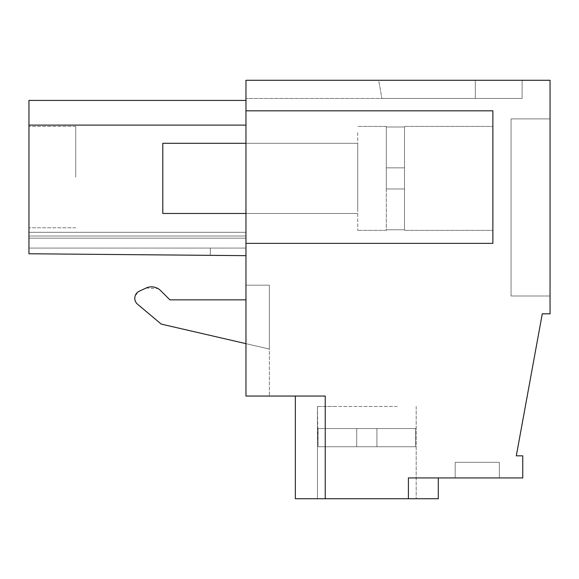 <?xml version="1.0" encoding="UTF-8"?>
<svg xmlns="http://www.w3.org/2000/svg" width="579" height="579" viewBox="0 0 579 579"><rect width="100%" height="100%" fill="white"/><g stroke="black" fill="none" stroke-linecap="round" stroke-linejoin="round"><path stroke-width="0.43" stroke-dasharray="2.9 2.17" d="M245.966 110.821L245.966 80.278L550.05 80.278L550.05 313.825L542.277 313.825L516.302 455.839L522.765 455.839L522.765 477.928L408.405 477.928L408.405 498.722L295.348 498.722L325.239 498.722L295.348 498.722L325.239 498.722L295.348 498.722L325.239 498.722L295.348 498.722L325.239 498.722L295.348 498.722L325.239 498.722L295.348 498.722L295.348 396.058L325.239 396.058L325.239 498.722L325.239 396.058L245.966 396.058L245.966 110.821L492.874 110.821L492.874 243.368L245.966 243.368L492.874 243.368L492.874 110.821L245.966 110.821L492.874 110.821L492.874 243.368L245.966 243.368M137.57 304.243L161.23 324.095L269.358 349.057L269.358 285.186L245.966 285.186L269.358 285.186L269.358 396.058L269.358 285.186L245.966 285.186L245.966 396.058L269.358 396.058L245.966 396.058L245.966 285.186L245.966 299.842L169.893 299.842L160.701 290.651C156.352 286.714 151.452 285.852 146.024 288.06L139.286 291.201C134.002 294.928 133.431 299.278 137.57 304.243L161.23 324.095L269.358 349.057L269.358 285.186L245.966 285.186L245.966 299.842L169.893 299.842L160.701 290.651A12.999 12.999 0 0 0 146.024 288.06L139.286 291.201A7.795 7.795 0 0 0 137.57 304.243L161.23 324.095L269.358 349.057L269.358 285.186L245.966 285.186L245.966 299.842L245.966 285.186L269.358 285.186L269.358 349.057L245.966 343.658M245.966 98.473L245.966 80.278L522.113 80.278L522.113 98.473L381.894 98.473L522.113 98.473L381.894 98.473L522.113 98.473L381.894 98.473L522.113 98.473L381.894 98.473L522.113 98.473L381.894 98.473L522.113 98.473L522.113 80.278L522.113 98.473L522.113 80.278L522.113 98.473L522.113 80.278L522.113 98.473L522.113 80.278L522.113 98.473L522.113 80.278L522.113 98.473L522.113 80.278L475.33 80.278L522.113 80.278L475.33 80.278L522.113 80.278L475.33 80.278L522.113 80.278L475.33 80.278L522.113 80.278L475.33 80.278L522.113 80.278L475.33 80.278L475.33 98.473L245.966 98.473L245.966 80.278L475.33 80.278L475.33 98.473L245.966 98.473M245.966 100.42L28.95 100.42L245.966 100.42L28.95 100.42L245.966 100.42L28.95 100.42L28.95 125.115L245.966 125.115L28.95 125.115L28.95 100.42L28.95 125.115L245.966 125.115L28.95 125.115L28.95 100.42L28.95 125.115L245.966 125.115L28.95 125.115L28.95 100.42L28.95 125.115L245.966 125.115L28.95 125.115L28.95 100.42L28.95 125.115L245.966 125.115L28.95 125.115L28.95 100.42L28.95 125.115L245.966 125.115L28.95 125.115L28.95 253.761L28.95 238.172L245.966 238.172L28.95 238.172L28.95 253.761L28.95 238.172L245.966 238.172L28.95 238.172L28.95 253.761L28.95 238.172L245.966 238.172L28.95 238.172L245.966 238.172L245.966 255.657L245.966 238.172L245.966 255.657L28.95 253.761L210.307 255.346L210.372 248.073L245.966 248.073L245.966 255.657L28.95 253.761L210.307 255.346L210.372 248.073L245.966 248.073L245.966 236.015L245.966 255.657L210.307 255.346L210.372 248.073L245.966 248.073L245.966 255.657L210.307 255.346L210.372 248.073L245.966 248.073L245.966 232.302L245.966 255.657L28.95 253.761L210.307 255.346L210.372 248.073L245.966 248.073L245.966 255.657L28.95 253.761L210.307 255.346L210.372 248.073L245.966 248.073L245.966 232.302L245.966 255.657L210.307 255.346L210.372 248.073L245.966 248.073L245.966 255.657L210.307 255.346L210.372 248.073L245.966 248.073L245.966 232.302L245.966 255.657L28.95 253.761L210.307 255.346L210.372 248.073L245.966 248.073L245.966 255.657L28.95 253.761L245.966 255.657L210.307 255.346L210.372 248.073L245.966 248.073L245.966 232.302L245.966 255.657L210.307 255.346L210.372 248.073L245.966 248.073L245.966 255.657L210.307 255.346L210.372 248.073L245.966 248.073L245.966 232.302L245.966 255.657L210.307 255.346L210.372 248.073L245.966 248.073L28.95 248.073L28.95 236.015L28.95 248.073L210.372 248.073L28.95 248.073L28.95 236.015L245.966 236.015L245.966 232.302L245.966 236.015L28.95 236.015L28.95 232.302L245.966 232.302L28.95 232.302L245.966 232.302L28.95 232.302L245.966 232.302L28.95 232.302L245.966 232.302L28.95 232.302L245.966 232.302L28.95 232.302L245.966 232.302L28.95 232.302L28.95 248.073L210.372 248.073L28.95 248.073L28.95 236.015L245.966 236.015L28.95 236.015L28.95 232.302L28.95 248.073L210.372 248.073L28.95 248.073L28.95 236.015L245.966 236.015L28.95 236.015L28.95 232.302L28.95 248.073L210.372 248.073L28.95 248.073L28.95 236.015L245.966 236.015L28.95 236.015L28.95 232.302L28.95 248.073L210.372 248.073L28.95 248.073L28.95 236.015L245.966 236.015L28.95 236.015L28.95 232.302L28.95 248.073L210.372 248.073L210.307 255.346L210.372 248.073L210.307 255.346L210.372 248.073L210.307 255.346L210.372 248.073L210.307 255.346L210.372 248.073L210.307 255.346L210.372 248.073L210.307 255.346L28.95 253.761L245.966 255.657L28.95 253.761L245.966 255.657L28.95 253.761L245.966 255.657L28.95 253.761L245.966 255.657L28.95 253.761L28.95 238.172L245.966 238.172L245.966 255.657L245.966 100.42L245.966 255.657M245.966 147.602L245.966 213.477L245.966 147.602M378.688 80.278L475.33 80.278L475.33 98.473L475.33 80.278L475.33 98.473L475.33 80.278L475.33 98.473L475.33 80.278L475.33 98.473L475.33 80.278L475.33 98.473L475.33 80.278L475.33 98.473L475.33 80.278L475.33 98.473L475.33 80.278L475.33 98.473L475.33 80.278L475.33 98.473L475.33 80.278L475.33 98.473L475.33 80.278L475.33 98.473L475.33 80.278L378.688 80.278L475.33 80.278L378.688 80.278L475.33 80.278L378.688 80.278L475.33 80.278L378.688 80.278L475.33 80.278L378.688 80.278L381.894 98.473L378.688 80.278M550.05 295.999L550.05 118.898L511.062 118.898L511.062 295.999L511.062 118.898L550.05 118.898L511.062 118.898L550.05 118.898L511.062 118.898L511.062 295.999L511.062 118.898L511.062 295.999L511.062 118.898L550.05 118.898L511.062 118.898L511.062 295.999L511.062 118.898L550.05 118.898L511.062 118.898L550.05 118.898L511.062 118.898L511.062 295.999L511.062 118.898L550.05 118.898L550.05 295.999L550.05 118.898L550.05 295.999L550.05 118.898L550.05 295.999L550.05 118.898L550.05 295.999L550.05 118.898L550.05 295.999L550.05 118.898L550.05 295.999L511.062 295.999L511.062 118.898L511.062 295.999L550.05 295.999M408.405 498.722L408.405 477.928L408.405 498.722L408.405 477.928L408.405 498.722L408.405 477.928L408.405 498.722L408.405 477.928L408.405 498.722L408.405 477.928L408.405 498.722L408.405 477.928L438.296 477.928L408.405 477.928L438.296 477.928L408.405 477.928L438.296 477.928L408.405 477.928L438.296 477.928L408.405 477.928L438.296 477.928L408.405 477.928L438.296 477.928L408.405 477.928L408.405 498.722L438.296 498.722L408.405 498.722L438.296 498.722L408.405 498.722L438.296 498.722L408.405 498.722L438.296 498.722L408.405 498.722L438.296 498.722L408.405 498.722L438.296 498.722L438.296 477.928M499.373 477.928L455.188 477.928L499.373 477.928L455.188 477.928L499.373 477.928L455.188 477.928L499.373 477.928L455.188 477.928L499.373 477.928L455.188 477.928L499.373 477.928L455.188 477.928L499.373 477.928L499.373 462.331L455.188 462.331L499.373 462.331L455.188 462.331L499.373 462.331L455.188 462.331L499.373 462.331L455.188 462.331L499.373 462.331L455.188 462.331L499.373 462.331L455.188 462.331L499.373 462.331L499.373 477.928M336.421 498.722L416.2 498.722L336.421 498.722M325.239 498.722L325.239 396.058L325.239 498.722L325.239 396.058L325.239 498.722L325.239 396.058L325.239 498.722L325.239 396.058L325.239 498.722L325.239 396.058L325.239 498.722L325.239 396.058L295.348 396.058L325.239 396.058L295.348 396.058L325.239 396.058L295.348 396.058L325.239 396.058L295.348 396.058L325.239 396.058L295.348 396.058L325.239 396.058L295.348 396.058L295.348 498.722L295.348 396.058M492.874 178.39L492.874 230.37L492.874 178.39M146.024 288.06L158.067 288.617M158.233 288.718L160.701 290.651M137.541 304.221L135.652 301.84M135.616 301.775L134.806 298.851M134.798 298.778L135.204 295.746M135.211 295.717L139.286 291.201M245.966 125.115L28.95 125.115M28.95 238.172L28.95 253.761L28.95 238.172L28.95 253.761L28.95 238.172L245.966 238.172L28.95 238.172M28.95 236.015L245.966 236.015L28.95 236.015L28.95 232.302L28.95 236.015M357.721 209.185L357.721 143.31L357.721 209.185M455.188 477.928L455.188 462.331L455.188 477.928M397.223 406.458L317.451 406.458L397.223 406.458M28.95 177.094L28.95 126.41L28.95 177.094M357.721 132.779L357.721 230.37L357.721 132.779M75.733 177.094L75.733 126.41L75.733 177.094M336.421 406.458L317.437 406.458L317.437 498.722L317.437 406.458L317.437 498.722L317.437 406.458L317.437 498.722L317.437 406.458L318.059 446.742L415.584 446.742L318.059 446.742L415.584 446.742L376.922 446.742L376.922 428.547L415.584 428.547L415.584 446.742L318.059 446.742L415.584 446.742L376.922 446.742L376.922 428.547L416.2 428.547L415.584 428.547L415.584 446.742L318.059 446.742L415.584 446.742L376.922 446.742L376.922 428.547L415.584 428.547L376.922 428.547L415.584 428.547L415.584 446.742L318.059 446.742L376.922 446.742L376.922 428.547L416.2 428.547L415.584 428.547L415.584 446.742L318.059 446.742L415.584 446.742L376.922 446.742L376.922 428.547L317.437 428.547L318.059 428.547L318.059 446.742L356.715 446.742L356.715 428.547L318.059 428.547L376.922 428.547L376.922 446.742L376.922 428.547L376.922 446.742L415.584 446.742L318.059 446.742L415.584 446.742L376.922 446.742L376.922 428.547L318.059 428.547L318.059 446.742L356.715 446.742L356.715 428.547L415.584 428.547L415.584 446.742L415.584 428.547L416.2 428.547L415.584 428.547L415.584 446.742L415.584 428.547L416.2 428.547L376.922 428.547L376.922 446.742L376.922 428.547L376.922 446.742L415.584 446.742L415.584 428.547L416.2 428.547L415.584 428.547L415.584 446.742L376.922 446.742L376.922 428.547L317.437 428.547L318.059 428.547L318.059 446.742L415.584 446.742L415.584 428.547L318.059 428.547L376.922 428.547L376.922 446.742L376.922 428.547L376.922 446.742L376.922 428.547L318.059 428.547L318.059 446.742L356.715 446.742L356.715 428.547L376.922 428.547L376.922 446.742L376.922 428.547L376.922 446.742L415.584 446.742L415.584 428.547L376.922 428.547L376.922 446.742L376.922 428.547L356.715 428.547L356.715 446.742L376.922 446.742L376.922 428.547L376.922 446.742L318.059 446.742L318.059 428.547L356.715 428.547L356.715 446.742L356.715 428.547L356.715 446.742L356.715 428.547L356.715 446.742L376.922 446.742L318.059 446.742L318.059 428.547L317.437 428.547L318.059 428.547L318.059 446.742L356.715 446.742L356.715 428.547L356.715 446.742L356.715 428.547L318.059 428.547L318.059 446.742L318.059 428.547L356.715 428.547L356.715 446.742L376.922 446.742L356.715 446.742L356.715 428.547L356.715 446.742L356.715 428.547L356.715 446.742L376.922 446.742L318.059 446.742L317.437 406.458L317.437 428.547L317.437 406.458L317.437 428.547L317.437 406.458L336.421 406.458M356.715 446.742L356.715 428.547L356.715 446.742L356.715 428.547L318.059 428.547L318.059 446.742L376.922 446.742L356.715 446.742L356.715 428.547L356.715 446.742M245.966 143.303L357.721 143.303L162.8 143.303L162.8 213.477L162.8 143.303L162.8 213.477L357.721 213.477L245.966 213.477M404.504 127.004L404.504 229.783L404.504 127.004L386.316 127.004L386.316 126.41L386.316 167.838L386.316 126.41L386.316 167.838L386.316 127.004L404.504 127.004L404.504 229.783L386.316 229.783L386.316 230.37L386.316 167.838L404.504 167.838L386.316 167.838L386.316 229.783L404.504 229.783L404.504 167.838L386.316 167.838L404.504 167.838L404.504 127.004L386.316 127.004L404.504 127.004L404.504 167.838L386.316 167.838L386.316 188.949L386.316 167.838L404.504 167.838L386.316 167.838L404.504 167.838L404.504 229.783L404.504 127.004M404.504 188.949L386.316 188.949L404.504 188.949L386.316 188.949L404.504 188.949L404.504 229.783L386.316 229.783L404.504 229.783L404.504 188.949L386.316 188.949L404.504 188.949M416.2 406.458L416.2 498.722L416.2 406.458M404.504 230.37L492.874 230.37L404.504 230.37M404.504 126.41L492.874 126.41L404.504 126.41M75.733 126.41L28.95 126.41L75.733 126.41M75.733 227.771L28.95 227.771L75.733 227.771M386.316 126.41L357.721 126.41L386.316 126.41M386.316 230.37L357.721 230.37L386.316 230.37"/><path stroke-width="0.87" d="M408.405 498.722L325.239 498.722L325.239 396.058L245.966 396.058L245.966 80.278L550.05 80.278L550.05 313.825L542.277 313.825L516.302 455.839L522.765 455.839L522.765 477.928L408.405 477.928L408.405 498.722L438.296 498.722L438.296 477.928M295.348 396.058L295.348 498.722L325.239 498.722M160.701 290.651L169.893 299.842L245.966 299.842L169.893 299.842L160.701 290.651A12.999 12.999 0 0 0 146.024 288.06L139.286 291.201A7.795 7.795 0 0 0 137.57 304.243L161.23 324.095L245.966 343.658M245.966 110.821L492.874 110.821L492.874 243.368L245.966 243.368M146.024 288.06L139.286 291.201M245.966 125.115L28.95 125.115L28.95 100.42L245.966 100.42M28.95 125.115L28.95 253.761L245.966 255.657M245.966 213.477L162.8 213.477L162.8 143.303L245.966 143.303"/></g></svg>
